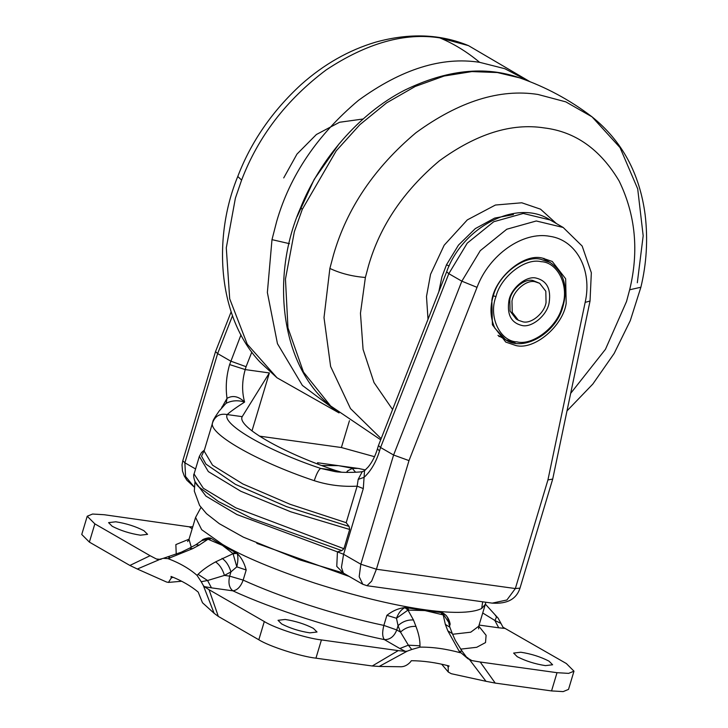 <?xml version="1.0" encoding="UTF-8"?>
<svg xmlns="http://www.w3.org/2000/svg" width="728" height="728" viewBox="0 0 728 728"><rect width="100%" height="100%" fill="white"/><g stroke="black" fill="none" stroke-linecap="round" stroke-linejoin="round"><path stroke-width="1.09" d="M556.41 223.569L540.54 209.182L521.776 202.784L495.422 205.032L467.321 219.883L444.18 245.209L430.557 274.31L426.49 296.496L428.019 319.264M256.82 543.37L349.231 576.467M440.877 612.403L442.342 614.696L424.915 610.565L442.269 612.667L443.216 614.96L442.342 614.696M235.708 552.497L232.596 553.28L222.395 545.354L237.073 553.344L232.596 553.28M208.526 539.412L211.493 538.547L222.395 545.354L207.798 539.148L210.538 538.047L211.493 538.547M313.377 628.364L317.026 632.013L309.873 632.85C299.536 631.267 290.126 628.3 281.663 623.951L278.023 620.311L285.167 619.464C295.513 621.057 304.914 624.023 313.377 628.364M548.976 661.124L552.625 664.773L545.472 665.62C535.135 664.027 525.725 661.06 517.262 656.711L513.622 653.071L520.766 652.224C531.112 653.817 540.513 656.783 548.976 661.124M143.935 530.703L147.584 534.343L140.431 535.189C130.094 533.597 120.684 530.63 112.221 526.289L108.581 522.64L115.725 521.794C126.071 523.386 135.472 526.353 143.935 530.703M237.219 553.662C238.238 556.729 238.101 561.124 236.809 566.848L233.096 553.808L237.073 553.344C241.305 557.42 244.344 562.971 246.191 570.006L243.161 580.107C261.652 588.524 283.329 596.814 308.19 604.968C334.844 613.567 360.069 620.383 383.856 625.407L386.887 615.315C392.692 610.737 398.853 608.153 405.378 607.534L424.915 610.565L407.971 610.119L396.469 618.263C398.589 612.803 401.419 609.272 404.959 607.671L407.971 610.119L413.468 619.983L415.952 626.408C418.755 633.76 420.101 640.231 419.974 645.809L419.947 647.137L411.739 649.494L408.363 645.172L419.974 645.809M448.685 622.313L442.269 612.667C446.455 614.769 449.085 618.582 450.15 624.114L449.504 626.271M208.517 537.846L210.538 538.047L208.517 537.846C204.65 538.584 202.384 539.521 201.729 540.649L201.665 540.713M466.985 657.775L471.908 660.596L467.922 658.74L459.195 651.26L447.838 630.839L445.354 624.415L443.216 614.96M460.314 652.752C446.073 648.848 432.614 646.974 419.947 647.137M411.739 649.494L407.18 651.178L379.179 666.448L372.263 665.993L398.225 650.614L405.323 651.342L399.836 648.511L408.363 645.172L400.518 632.113L398.043 625.689L396.469 618.263L386.887 615.315M207.798 539.148L201.729 540.649M163.345 558.321L181.281 552.197L189.435 548.211L192.638 548.666L168.004 558.622L163.345 558.321L158.376 559.632L156.465 559.022L160.961 559.413M197.033 575.357L198.052 574.346L207.571 580.516L201.21 581.699L197.033 575.357C189.417 568.659 179.743 563.081 168.004 558.622M198.052 574.346C202.302 570.097 208.144 565.947 215.579 561.889C219.656 564.773 222.613 569.278 224.442 575.411L207.571 580.516L211.466 587.86L204.35 586.622L209.054 589.698L218.327 616.425L214.132 613.304L203.349 585.549L201.21 581.699M215.579 561.889L233.033 553.699M222.076 558.358C226.153 561.243 229.111 565.756 230.94 571.89L224.442 575.411L229.666 576.139L230.94 571.89L236.809 566.848L246.191 570.006M398.225 650.614L321.421 639.93C306.051 638.265 274.629 628.146 264.3 621.539L209.054 589.698M471.908 660.596L480.207 662.016L495.231 683.091L485.986 681.299L469.706 659.877M498.161 618.209L502.993 627.217L566.348 663.536L573.983 671.18L568.641 673.373L557.02 672.69L480.207 662.016M372.263 665.993L315.952 658.167C300.582 656.492 269.16 646.373 258.822 639.766L218.327 616.425M573.983 671.18L568.513 689.407L563.172 691.6L551.551 690.927L495.231 683.091M159.195 559.705L137.319 569.023L129.884 565.447L150.095 555.71L94.849 523.869L87.224 516.234L92.556 514.041L104.186 514.723L189.289 526.817L192.765 526.808M407.207 607.725L408.881 610.046M404.959 607.671L408.117 610.082M445.354 624.415L449.84 627.181L448.685 622.222C448.248 618.827 447.283 616.443 445.782 615.087L442.879 612.94M449.84 627.181L452.325 633.624L447.838 630.839M459.195 651.26L462.107 651.205L455.391 640.467L452.325 633.624M466.502 657.111L462.107 651.205M211.466 587.86L232.896 590.836C229.174 587.878 228.101 582.973 229.666 576.139L243.161 580.107C240.741 586.686 237.319 590.262 232.896 590.836C272.308 609.118 336.427 629.765 384.42 639.63C382.309 636.955 382.118 632.213 383.856 625.407L396.76 629.947L398.043 625.689C402.457 621.566 407.598 619.665 413.468 619.983M399.836 648.511L384.42 639.63C390.09 639.694 394.203 636.463 396.76 629.947L400.518 632.113C404.932 627.991 410.082 626.089 415.952 626.408M407.18 651.178L405.323 651.342M500.891 623.377L494.84 620.465C496.569 617.653 496.769 616.07 495.45 615.697M498.261 618.309L485.376 604.14M504.741 628.391L498.735 627.8L494.84 620.465L482.719 612.985M189.435 548.211L195.941 544.68L199.144 545.135L209.946 537.937M168.969 558.267C168.687 556.228 168.978 556.174 169.842 558.085M204.35 586.622L203.349 585.549M150.095 555.71L156.465 559.022M379.179 666.448L401.255 666.757C404.559 666.611 407.616 665.019 410.419 661.989L411.338 660.715C423.268 660.778 435.854 662.535 449.094 665.965L448.175 667.239L448.293 672.044L451.287 673.709L485.986 681.299M137.319 569.023L166.512 582.009L168.468 582.409L171.226 578.059L171.044 576.43C181.8 580.726 190.854 585.94 198.198 592.082L202.493 602.757L214.132 613.304M447.411 665.538L448.175 667.239M171.226 578.059L172.982 577.222M129.884 565.447L89.38 542.105L81.754 534.47L87.224 516.234M365.392 469.933L358.112 468.386L352.288 468.459L355.592 472.235M347.301 472.436L347.593 470.87L352.288 468.459M321.858 465.529L338.447 465.647L352.616 468.322M543.934 258.331L544.872 259.441M500.327 336.718L498.898 336.463M318.1 464.109L317.517 462.735L359.496 468.605M314.259 480.689C256.147 461.243 206.616 432.696 212.767 422.185L204.104 451.032L212.549 465.192L242.87 483.974L290.035 504.267L346.182 522.695L357.148 486.158C342.287 486.941 327.991 485.112 314.259 480.689C316.434 474.001 318.546 469.906 320.611 468.404L334.816 471.553C340.904 472.772 357.057 472.536 362.253 471.68M341.65 472.235L335.608 470.488C282.191 452.579 236.727 426.371 242.206 416.653L269.369 372.945L251.988 430.903M259.359 436.127L341.387 447.529L374.52 456.693M349.44 420.711L341.387 447.529M221.458 408.262L227.018 398.362C232.751 395.049 238.611 396.287 244.608 402.056C235.999 407.616 230.194 411.784 227.2 414.569C221.53 424.233 267.121 450.514 320.611 468.404L335.608 470.488M232.505 315.724L217.636 353.59L230.667 361.106L246.073 366.703L245.209 369.587C241.978 380.917 241.778 391.746 244.608 402.056C238.011 400.027 231.859 400.436 226.153 403.285L225.407 404.004M212.858 421.849L212.858 421.849C212.503 421.184 214.605 417.572 219.155 411.02L225.453 403.958M212.767 422.185C215.452 415.797 220.266 413.258 227.2 414.569L242.206 416.653M566.184 303.376C562.908 326.017 534.443 350.386 515.888 345.536L505.778 342.096L492.392 324.797L491.855 300.191C495.131 277.541 523.596 253.18 542.151 258.031L552.261 261.461L565.647 278.769L566.184 303.376M446.646 271.826L378.442 445.545L380.562 447.502L379.525 450.969C376.067 462.198 370.916 470.989 364.073 477.35L363.299 488.579L343.589 554.281L341.441 567.349L343.379 573.091L336.764 566.402L337.437 551.86L343.589 554.281L360.833 564.218L393.593 455.018L380.562 447.502L448.812 273.673L446.646 271.826C462.435 226.954 517.244 198.18 550.14 219.956L523.259 213.468L493.739 221.731L467.23 243.161L448.812 273.673L461.843 281.181L480.262 250.678L506.77 229.238L536.29 220.975L563.172 227.473L550.14 219.956M363.299 488.579L357.148 486.158L358.176 479.388L362.253 471.671M362.244 471.68L364.51 470.707L364.073 477.35L358.176 479.388M341.851 550.614L251.661 518.354L218.5 501.574L198.917 486.968C193.12 481.772 193.348 473.846 194.067 473.992L203.349 488.279L235.826 507.853L343.916 548.721L341.851 550.614L337.437 551.86L236.882 514.523L205.96 496.123L195.122 481.763M204.359 450.177L201.538 456.183L205.978 464.146L235.408 484.338L286.432 506.606L349.103 526.435L349.686 529.465L290.809 511.83L240.813 491.264L208.335 471.589L199.345 456.392L194.067 473.992M346.182 522.695L349.103 526.435M343.916 548.721L349.686 529.465M269.369 372.945L245.209 369.587L229.629 364.573C226.317 375.885 225.453 387.141 227.018 398.362L226.153 403.285M221.831 407.034L222.295 407.325M362.835 584.302L359.177 576.685L360.833 564.218L376.412 569.232L371.644 581.172L366.976 585.712M409 460.606L393.593 455.018L461.843 281.181L477.031 287.342L409 460.606L376.412 569.232L515.351 588.552L547.938 479.925L552.707 479.07L590.035 301.01L591.336 272.754L582.173 246.064L563.172 227.473M519.983 588.142C516.452 599.126 507.198 604.122 492.228 603.13L506.906 599.99L515.351 588.552L519.983 588.142L552.707 479.07M231.14 311.83L215.524 351.615L217.636 353.59L184.876 462.799L185.558 476.467L194.203 487.014L186.878 480.252L184.266 476.048L182.482 471.034L182.018 464.864L182.792 460.715L184.876 462.799L195.577 468.969M546.055 302.511C544.553 312.894 531.504 324.06 523.004 321.84L518.372 320.265L512.23 312.33L511.984 301.055C513.486 290.672 526.535 279.507 535.035 281.727L539.666 283.301L545.809 291.236L546.055 302.511M518.372 320.265L516.197 319.01L510.055 311.074L509.809 299.8C511.32 289.425 524.36 278.251 532.86 280.48L539.666 283.301M549.149 302.648C547.374 314.915 531.959 328.11 521.912 325.48C511.211 322.822 506.87 314.642 508.89 300.919C510.665 288.652 526.08 275.457 536.126 278.078C546.828 280.735 551.169 288.925 549.149 302.648M449.14 266.011L446.482 264.792L441.914 276.895L438.802 291.819M513.431 214.596L494.621 218.109L475.302 228.61L458.476 245.109L446.482 264.792M570.67 393.366L605.469 349.294L626.508 301.565L629.665 289.78C639.057 251.06 635.544 214.778 619.109 180.963C600.291 149.358 575.329 131.677 544.235 127.919C511.475 122.804 476.512 133.779 439.348 160.843C403.612 190.936 380.016 225.889 368.532 265.693L365.383 277.468L360.46 313.231L363.072 349.376L374.001 382.546L392.583 409.518M566.994 410.892L592.829 384.047L614.177 353.426L630.302 320.602L640.877 287.241L629.665 289.78M637.319 282.764L643.179 235.79L637.701 188.861L620.029 147.593L592.037 116.844L565.82 101.865L537.937 94.458C499.827 88.516 459.159 101.283 415.916 132.76C374.356 167.777 346.892 208.436 333.542 254.736L329.875 268.441C340.504 273.437 352.343 276.449 365.383 277.468M329.875 268.441L324.006 317.617L330.621 366.475L350.496 408.581L381.144 438.647M519.683 77.878L497.342 72.536L471.88 71.59L444.144 76.031L415.251 86.441L386.641 102.857L359.85 124.697L336.272 150.778L302.302 209.318L294.358 231.695L285.458 279.07L287.96 327.882L303.467 372.072L330.594 405.924C280.089 365.092 270.525 275.639 300.6 207.726L302.302 209.318M339.039 143.907L314.168 179.425L297.17 216.571M528.783 81.236L504.804 68.705L479.634 62.326C441.787 56.42 401.401 69.105 358.458 100.364C317.19 135.135 289.917 175.512 276.658 221.494L271.99 239.649L289.489 243.68M271.99 239.649L267.367 292.483L277.459 343.689L302.375 385.412L338.056 412.13M529.975 81.7L468.459 45.618L439.794 37.883C404.75 32.36 366.894 43.025 326.217 69.888C286.459 99.727 258.258 136.464 241.605 180.089L235.39 198.162L226.29 247.82L229.693 298.78L247.247 344.189L277.004 377.777L259.896 361.962C217.545 316.698 212.667 237.483 237.774 176.476L241.605 180.089M479.634 62.326C466.985 51.815 453.708 43.662 439.794 37.883M200.974 507.443L195.577 517.426L201.674 529.693L222.65 544.508C243.37 556.638 274.074 569.496 314.751 583.092C394.94 608.626 461.406 618.582 481.69 608.481L482.664 601.801M481.69 608.481L485.312 604.349L485.849 602.247M460.606 649.139L476.722 647.292L485.521 642.578L486.095 635.298L478.778 626.116M452.579 634.27L470.752 632.195L478.742 626.226L485.312 604.349M195.577 517.426L189.016 539.302L191.264 547.219M199.144 545.135L192.638 548.666M466.539 657.157L467.968 657.985M498.735 627.8L479.097 625.07M321.421 639.93L315.952 658.167M264.3 621.539L258.822 639.766M557.02 672.69L551.551 690.927M192.174 528.801L189.289 526.817M450.15 624.114L448.921 624.151M94.849 523.869L89.38 542.105M189.053 539.193L175.867 544.59L176.231 554.263M251.824 352.061L246.073 366.703M364.51 470.707L368.222 466.939C372.09 462.289 375.157 456.274 377.441 448.885L379.525 450.969M547.938 479.925L585.157 302.384C592.492 270.152 576.467 240.094 549.949 236.336C523.004 231.022 489.198 254.664 477.031 287.342M585.157 302.384L590.035 301.01M229.629 364.573L240.986 334.834M515.351 343.088L505.66 339.794L494.894 328.246C490.253 317.845 489.744 307.025 493.356 295.796C498.27 274.947 524.069 255.037 540.513 259.223L550.204 262.517L542.506 258.076M493.356 295.796L495.95 296.66C488.233 316.325 499.808 341.414 516.989 341.887C532.714 345.9 557.393 326.854 562.089 306.907C569.806 287.241 558.23 262.153 541.05 261.671C525.325 257.666 500.646 276.713 495.95 296.66M640.877 287.241C646.61 263.454 648.038 239.312 645.145 214.806C639.739 173.592 622.04 140.941 592.037 116.844C569.906 99.945 545.782 86.96 519.674 77.878C485.021 65.629 446.646 69.752 404.55 90.236C358.404 113.877 319.528 160.388 300.6 207.726M380.699 439.785L330.585 405.924M339.066 412.922L277.004 377.777M468.459 45.618C440.267 33.952 409.309 32.805 375.584 42.178C348.694 50.196 323.869 64.328 301.11 84.575C272.136 111.248 251.024 141.878 237.774 176.476M478.66 628.901L478.742 626.226M201.72 540.658L195.95 544.68M448.293 672.044L441.669 664.2M168.468 582.409L181.663 581.253M187.633 541.568L189.016 539.302M347.038 471.453L346.737 472.436M377.441 448.885L378.442 445.545M204.395 450.059L201.529 452.516L199.345 456.392M343.379 573.091L362.744 584.247L367.039 585.721L492.255 603.139M194.995 481.508L194.321 491.118L199.599 505.469L206.479 513.64L219.328 523.705L243.361 537.155L300.127 559.996L342.67 572.8M215.515 351.642L182.792 460.715M283.72 177.914L296.979 154.09L316.407 134.498L339.548 122.258L363.163 118.992M550.204 262.517C564.036 272.454 568.25 287.232 562.853 306.852C556.028 333.187 523.514 352.279 505.66 339.794L497.961 335.353"/></g></svg>
